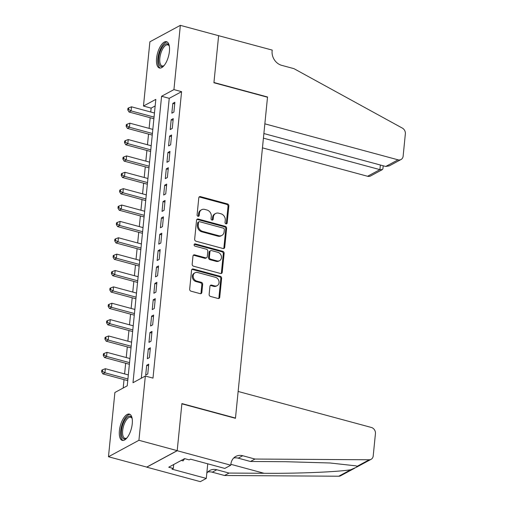 <?xml version="1.0" encoding="UTF-8"?>
<svg xmlns="http://www.w3.org/2000/svg" width="507" height="507" viewBox="0 0 507 507"><rect width="100%" height="100%" fill="white"/><g stroke="black" fill="none" stroke-linecap="round" stroke-linejoin="round"><path stroke-width="0.76" d="M225.983 223.853A1.198 1.014 61.6 0 0 227.149 223.017L228.853 205.943A1.711 1.445 61.6 0 0 227.51 203.934L200.455 196.621A1.711 1.445 61.6 0 0 198.795 197.825L197.09 214.892A1.198 1.014 61.6 0 0 199.194 215.462L199.416 213.251A5.482 4.633 61.6 0 1 201.615 209.727A5.482 4.633 61.6 0 1 204.739 209.41L206.989 210.018A5.482 4.633 61.6 0 1 211.286 216.464L211.064 218.669A1.198 1.014 61.6 0 0 213.168 219.239L213.39 217.028A5.482 4.633 61.6 0 1 215.595 213.504A5.482 4.633 61.6 0 1 218.713 213.187L220.97 213.796A5.482 4.633 61.6 0 1 225.26 220.234L225.045 222.446A1.198 1.014 61.6 0 0 225.983 223.853M226.192 223.891A1.198 1.014 61.6 0 0 226.325 223.46L228.03 206.387A1.711 1.445 61.6 0 0 226.686 204.378L199.638 197.065A1.711 1.445 61.6 0 0 199.118 197.027M198.237 216.337A1.198 1.014 61.6 0 0 198.37 215.906L198.592 213.701L199.416 213.251M212.211 220.114A1.198 1.014 61.6 0 0 212.351 219.683L212.566 217.471L213.39 217.028M119.405 430.709A13.619 5.697 105.1 0 1 129.374 414.092A13.619 5.697 105.1 0 1 132.245 423.776A13.619 5.697 105.1 0 1 122.269 440.387A13.619 5.697 105.1 0 1 119.405 430.709M156.574 58.324A13.619 5.697 105.1 0 1 166.543 41.707A13.619 5.697 105.1 0 1 169.414 51.384A13.619 5.697 105.1 0 1 159.439 68.001A13.619 5.697 105.1 0 1 156.574 58.324M209.138 294.421A1.711 1.445 61.6 0 0 210.481 296.437L218.073 298.484A1.711 1.445 61.6 0 0 219.734 297.286L221.629 278.324A1.711 1.445 61.6 0 0 220.285 276.315L193.23 269.002A1.711 1.445 61.6 0 0 191.57 270.206L189.675 289.161A1.711 1.445 61.6 0 0 191.019 291.176L200.189 293.654A1.711 1.445 61.6 0 0 201.849 292.45L202.661 284.338A1.711 1.445 61.6 0 0 201.317 282.323L196.773 281.1A4.582 3.872 61.6 0 1 193.268 277.196A4.582 3.872 61.6 0 1 195.024 272.766A4.582 3.872 61.6 0 1 197.629 272.5L215.437 277.316A4.582 3.872 61.6 0 1 218.942 281.214A4.582 3.872 61.6 0 1 217.186 285.644A4.582 3.872 61.6 0 1 214.581 285.91L211.609 285.105A1.711 1.445 61.6 0 0 209.949 286.309L209.138 294.421M180.346 25.35L218.618 35.693L213.922 82.755L267.506 97.23L235.482 418.06L181.899 403.578L177.203 450.641L138.924 440.298L108.473 456.744L114.886 392.5L127.232 385.827L155.82 99.378L143.475 106.045L149.888 41.802L180.346 25.35L173.933 89.6L161.587 96.267L132.992 382.715L145.338 376.048L138.924 440.298M145.338 376.048L152.994 378.114L181.588 91.666L173.933 89.6M223.055 248.519A1.711 1.445 61.6 0 0 224.721 247.315L226.616 228.359A1.711 1.445 61.6 0 0 225.273 226.344L198.218 219.037A1.711 1.445 61.6 0 0 196.558 220.234L194.663 239.196A1.711 1.445 61.6 0 0 196.006 241.205L223.055 248.519M224.119 253.342L222.224 272.303A1.711 1.445 61.6 0 1 220.564 273.501L193.516 266.194A1.711 1.445 61.6 0 1 192.172 264.179L192.983 256.067A1.711 1.445 61.6 0 1 194.644 254.863L205.614 257.829A1.711 1.445 61.6 0 0 207.281 256.631L207.813 251.244A1.711 1.445 61.6 0 0 206.476 249.235L195.049 246.149A1.198 1.014 61.6 0 1 195.277 243.899L222.776 251.326A1.711 1.445 61.6 0 1 224.119 253.342L223.295 253.785L221.407 272.747L222.224 272.303M173.901 112.079L174.883 102.256L172.824 103.365L171.848 113.188L173.901 112.079M172.266 128.442L173.248 118.625L171.189 119.734L170.213 129.558L172.266 128.442M170.637 144.812L171.613 134.995L169.56 136.104L168.578 145.927L170.637 144.812M169.002 161.182L169.984 151.359L167.925 152.474L166.942 162.291L169.002 161.182M167.367 177.551L168.349 167.728L166.29 168.844L165.307 178.66L167.367 177.551M165.732 193.921L166.714 184.098L164.655 185.207L163.679 195.03L165.732 193.921M164.097 210.291L165.079 200.468L163.02 201.577L162.044 211.4L164.097 210.291M162.468 226.654L163.444 216.838L161.391 217.947L160.408 227.77L162.468 226.654M160.833 243.024L161.815 233.207L159.756 234.316L158.773 244.14L160.833 243.024M159.198 259.394L160.18 249.571L158.121 250.686L157.138 260.503L159.198 259.394M157.563 275.764L158.545 265.941L156.486 267.056L155.51 276.873L157.563 275.764M155.928 292.133L156.91 282.31L154.85 283.419L153.875 293.242L155.928 292.133M154.299 308.503L155.275 298.68L153.222 299.789L152.239 309.612L154.299 308.503M152.664 324.867L153.646 315.05L151.587 316.159L150.604 325.982L152.664 324.867M151.029 341.236L152.011 331.413L149.952 332.529L148.969 342.352L151.029 341.236M149.394 357.606L150.376 347.783L148.317 348.898L147.341 358.715L149.394 357.606M181.588 91.666L169.237 98.333L141.301 378.228M146.681 365.268L145.705 375.085L147.759 373.976L148.741 364.153L146.681 365.268L148.583 365.775M155.167 105.938L151.13 108.118L150.744 112.015M150.173 117.732L149.109 128.385M148.538 134.095L147.474 144.749M146.903 150.465L145.839 161.118M145.268 166.835L144.21 177.488M143.633 183.204L142.575 193.858M142.004 199.574L140.94 210.228M140.369 215.944L139.305 226.597M138.734 232.307L137.67 242.961M137.099 248.677L136.041 259.331M135.464 265.047L134.406 275.7M133.835 281.417L132.771 292.07M132.2 297.786L131.136 308.44M130.565 314.156L129.5 324.803M128.93 330.52L127.872 341.173M127.295 346.889L126.237 357.543M125.666 363.259L124.602 373.913M124.031 379.629L123.195 388.013M177.203 450.641L146.745 467.086L108.473 456.744M151.13 108.118L143.475 106.045M169.237 98.333L161.587 96.267M172.824 103.365L174.719 103.878M171.189 119.734L173.09 120.248M169.56 136.104L171.455 136.617M167.925 152.474L169.82 152.987M166.29 168.844L168.185 169.351M164.655 185.207L166.55 185.72M163.02 201.577L164.921 202.09M161.391 217.947L163.286 218.46M159.756 234.316L161.651 234.83M158.121 250.686L160.016 251.199M156.486 267.056L158.38 267.563M154.85 283.419L156.752 283.933M153.222 299.789L155.117 300.302M151.587 316.159L153.482 316.672M149.952 332.529L151.846 333.042M148.317 348.898L150.211 349.412M215.595 213.504L214.772 213.948A5.482 4.633 61.6 0 0 212.566 217.471M201.615 209.727L200.797 210.171A5.482 4.633 61.6 0 0 198.592 213.701M223.574 248.557A1.711 1.445 61.6 0 0 223.898 247.758L225.792 228.803A1.711 1.445 61.6 0 0 224.449 226.787L197.4 219.48A1.711 1.445 61.6 0 0 196.881 219.436M224.335 229.557A1.198 1.014 61.6 0 0 223.391 228.15L199.65 221.73A1.198 1.014 61.6 0 0 198.484 222.573L198.25 224.899A5.482 4.633 61.6 0 0 202.547 231.344L218.777 235.73A5.482 4.633 61.6 0 0 221.895 235.413A5.482 4.633 61.6 0 0 224.1 231.889L224.335 229.557M198.966 221.8L198.142 222.243A1.198 1.014 61.6 0 0 197.66 223.017L198.484 222.573M221.895 235.413L221.077 235.856A5.482 4.633 61.6 0 1 217.953 236.173L201.723 231.788A5.482 4.633 61.6 0 1 197.432 225.349L197.66 223.017M221.084 273.546A1.711 1.445 61.6 0 0 221.407 272.747M206.59 257.727L205.766 258.177A1.711 1.445 61.6 0 1 204.79 258.272L193.82 255.306A1.711 1.445 61.6 0 0 193.3 255.268M223.295 253.785A1.711 1.445 61.6 0 0 221.952 251.776L194.454 244.342A1.198 1.014 61.6 0 0 194.244 244.311M216.996 260.902A4.582 3.872 61.6 0 0 219.607 260.642A4.582 3.872 61.6 0 0 221.363 256.206A4.582 3.872 61.6 0 0 217.858 252.309L211.584 250.616A1.711 1.445 61.6 0 0 209.917 251.814L209.385 257.195A1.711 1.445 61.6 0 0 210.722 259.21L216.996 260.902L216.178 261.352A4.582 3.872 61.6 0 0 218.783 261.086L219.607 260.642M210.608 250.712L209.784 251.155A1.711 1.445 61.6 0 0 209.093 252.258L209.917 251.814M216.178 261.352L209.904 259.654A1.711 1.445 61.6 0 1 208.561 257.638L209.093 252.258M217.186 285.644L216.362 286.087A4.582 3.872 61.6 0 1 213.758 286.354L210.792 285.555A1.711 1.445 61.6 0 0 210.272 285.511M195.024 272.766L194.2 273.21A4.582 3.872 61.6 0 0 192.445 277.646A4.582 3.872 61.6 0 0 195.949 281.543L196.773 281.1M200.709 293.692A1.711 1.445 61.6 0 0 201.025 292.894L201.837 284.782A1.711 1.445 61.6 0 0 200.493 282.773L195.949 281.543M218.587 298.528A1.711 1.445 61.6 0 0 218.91 297.729L220.805 278.768A1.711 1.445 61.6 0 0 219.461 276.759L192.413 269.445A1.711 1.445 61.6 0 0 191.893 269.407M154.464 113.017L131.497 106.812L131.085 110.906L129.031 112.015L153.894 118.733M128.601 109.474L128.765 107.839L127.941 108.283L127.777 109.918L128.601 109.474L131.085 110.906L154.052 117.111M128.765 107.839L131.497 106.812M129.031 112.015L127.777 109.918M158.856 63.312A11.788 4.931 105.1 0 1 161.891 47.931A11.788 4.931 105.1 0 1 169.135 45.681A11.788 4.931 105.1 0 1 169.325 46.156A10.913 4.563 -74.9 0 0 167.83 44.857A10.913 4.563 -74.9 0 0 161.758 50.808A10.913 4.563 -74.9 0 0 160.016 62.912A10.913 4.563 -74.9 0 0 162.139 65.929A10.913 4.563 -74.9 0 0 164.084 65.555A11.788 4.931 105.1 0 1 163.679 65.878A11.788 4.931 105.1 0 1 158.856 63.312M167.278 42.043A13.531 5.659 -74.9 0 0 160.009 49.997A13.531 5.659 -74.9 0 0 158.057 64.509A13.531 5.659 -74.9 0 0 160.244 68.077M132.156 418.548A10.913 4.563 -74.9 0 0 130.66 417.248A10.913 4.563 -74.9 0 0 124.589 423.193A10.913 4.563 -74.9 0 0 122.846 435.304A10.913 4.563 -74.9 0 0 124.969 438.314A10.913 4.563 -74.9 0 0 126.915 437.94A11.788 4.931 105.1 0 1 126.509 438.263A11.788 4.931 105.1 0 1 121.686 435.697A11.788 4.931 105.1 0 1 124.722 420.316A11.788 4.931 105.1 0 1 131.966 418.066A11.788 4.931 105.1 0 1 132.156 418.541M130.109 414.434A13.531 5.659 -74.9 0 0 122.84 422.388A13.531 5.659 -74.9 0 0 120.888 436.901A13.531 5.659 -74.9 0 0 123.074 440.469M181.341 460.394L183.154 460.882L184.637 458.639M262.455 147.86L367.594 176.271L379.901 169.63L380.358 165.016M263.425 138.151L379.901 169.63L382.335 169.617L370.573 175.973A5.235 4.424 -118.4 0 1 367.594 176.271M218.625 35.61L213.948 82.508L267.531 96.989L264.85 123.828L398.046 159.825A5.235 4.424 61.6 0 0 401.031 159.521A5.235 4.424 61.6 0 0 403.135 156.156L405.359 133.81A5.235 4.424 61.6 0 0 402.343 128.1L293.946 68.654L281.696 65.346A12.219 10.317 -118.4 0 1 272.12 50.992L272.215 50.092L218.523 35.667M263.881 133.544L385.745 166.467L398.046 159.825M401.031 159.521L389.262 165.878L385.745 166.467M383.21 165.783L382.912 168.749L382.335 169.617M238.138 391.461L371.333 427.452A5.235 4.424 61.6 0 1 375.44 433.605L373.209 455.945A5.235 4.424 61.6 0 1 371.105 459.317A5.235 4.424 61.6 0 1 369.242 459.773L254.977 459.044L242.726 455.736A12.219 10.317 61.6 0 0 235.774 456.446A12.219 10.317 61.6 0 0 230.869 464.298L230.78 465.198L177.19 450.723L181.874 403.826L235.457 418.307L238.138 391.461M354.716 468.17L340.647 475.762A5.235 4.424 -118.4 0 1 338.784 476.219L224.525 475.496L229.031 473.063L264.065 473.284C297.336 473.614 338.302 471.928 350.825 469.716L356.421 467.245L357.194 466.275L355.863 465.844L330.038 462.986L285.504 461.706L250.471 461.484L238.22 458.17A12.219 10.317 61.6 0 0 233.708 457.998M250.471 461.484L254.977 459.044M224.525 475.496L212.275 472.188A12.219 10.317 61.6 0 0 207.756 472.011M206.818 473.12A12.219 10.317 61.6 0 1 209.828 470.458A12.219 10.317 61.6 0 1 216.781 469.755L229.031 473.063M177.19 450.723L146.738 467.169L200.322 481.65L206.292 478.424L172 469.159L173.312 468.449L173.705 464.513M230.78 465.198L224.81 468.424L190.518 459.158L189.2 459.868L184.605 458.626L168.723 467.207L173.312 468.449M206.292 478.424L207.75 463.81M152.829 129.386L129.862 123.182L129.456 127.276L127.396 128.385L152.258 135.103M126.965 125.844L127.13 124.202L126.306 124.652L126.148 126.287L126.965 125.844L129.456 127.276L152.417 133.48M127.13 124.202L129.862 123.182M127.396 128.385L126.148 126.287M151.194 145.756L128.227 139.552L127.821 143.639L125.761 144.755L150.623 151.473M125.337 142.207L125.495 140.572L124.678 141.016L124.513 142.657L125.337 142.207L127.821 143.639L150.782 149.85M125.495 140.572L128.227 139.552M125.761 144.755L124.513 142.657M149.559 162.126L126.592 155.922L126.186 160.009L124.126 161.125L148.988 167.842M123.702 158.577L123.866 156.942L123.043 157.385L122.878 159.021L123.702 158.577L126.186 160.009L149.153 166.214M123.866 156.942L126.592 155.922M124.126 161.125L122.878 159.021M147.924 178.496L124.963 172.285L124.551 176.379L122.491 177.488L147.353 184.212M122.067 174.947L122.231 173.312L121.407 173.755L121.243 175.39L122.067 174.947L124.551 176.379L147.518 182.583M122.231 173.312L124.963 172.285M122.491 177.488L121.243 175.39M146.295 194.859L123.328 188.655L122.916 192.749L120.862 193.858L145.724 200.576M120.432 191.316L120.596 189.681L119.772 190.125L119.608 191.76L120.432 191.316L122.916 192.749L145.883 198.953M120.596 189.681L123.328 188.655M120.862 193.858L119.608 191.76M144.66 211.229L121.693 205.024L121.287 209.118L119.227 210.228L144.089 216.945M118.796 207.686L118.961 206.051L118.137 206.495L117.979 208.13L118.796 207.686L121.287 209.118L144.248 215.323M118.961 206.051L121.693 205.024M119.227 210.228L117.979 208.13M143.025 227.599L120.058 221.394L119.652 225.488L117.592 226.597L142.454 233.315M117.168 224.056L117.326 222.415L116.509 222.865L116.344 224.5L117.168 224.056L119.652 225.488L142.613 231.693M117.326 222.415L120.058 221.394M117.592 226.597L116.344 224.5M141.39 243.968L118.423 237.764L118.017 241.852L115.957 242.967L140.819 249.685M115.533 240.419L115.697 238.784L114.874 239.228L114.709 240.869L115.533 240.419L118.017 241.852L140.984 248.062M115.697 238.784L118.423 237.764M115.957 242.967L114.709 240.869M139.755 260.338L116.794 254.134L116.382 258.221L114.322 259.337L139.184 266.055M113.898 256.789L114.062 255.154L113.238 255.598L113.074 257.233L113.898 256.789L116.382 258.221L139.349 264.426M114.062 255.154L116.794 254.134M114.322 259.337L113.074 257.233M138.126 276.708L115.159 270.497L114.747 274.591L112.693 275.7L137.555 282.418M112.262 273.159L112.427 271.524L111.603 271.967L111.439 273.603L112.262 273.159L114.747 274.591L137.714 280.796M112.427 271.524L115.159 270.497M112.693 275.7L111.439 273.603M136.491 293.071L113.524 286.867L113.118 290.961L111.058 292.07L135.92 298.788M110.627 289.529L110.792 287.894L109.968 288.337L109.81 289.972L110.627 289.529L113.118 290.961L136.079 297.165M110.792 287.894L113.524 286.867M111.058 292.07L109.81 289.972M134.856 309.441L111.889 303.237L111.483 307.331L109.423 308.44L134.285 315.158M108.999 305.898L109.157 304.257L108.34 304.707L108.175 306.342L108.999 305.898L111.483 307.331L134.444 313.535M109.157 304.257L111.889 303.237M109.423 308.44L108.175 306.342M133.221 325.811L110.253 319.606L109.848 323.7L107.788 324.81L132.65 331.527M107.364 322.268L107.528 320.627L106.704 321.07L106.54 322.712L107.364 322.268L109.848 323.7L132.815 329.905M107.528 320.627L110.253 319.606M107.788 324.81L106.54 322.712M131.586 342.181L108.625 335.976L108.213 340.064L106.153 341.179L131.015 347.897M105.729 338.632L105.893 336.997L105.069 337.44L104.905 339.082L105.729 338.632L108.213 340.064L131.18 346.275M105.893 336.997L108.625 335.976M106.153 341.179L104.905 339.082M129.957 358.55L106.99 352.346L106.578 356.434L104.524 357.549L129.386 364.267M104.093 355.001L104.258 353.366L103.434 353.81L103.27 355.445L104.093 355.001L106.578 356.434L129.545 362.638M104.258 353.366L106.99 352.346M104.524 357.549L103.27 355.445M128.322 374.92L105.355 368.709L104.949 372.803L102.889 373.913L127.751 380.63M102.458 371.371L102.623 369.736L101.799 370.18L101.641 371.815L102.458 371.371L104.949 372.803L127.91 379.008M102.623 369.736L105.355 368.709M102.889 373.913L101.641 371.815M226.325 223.46L227.149 223.017M198.37 215.906L199.194 215.462M212.351 219.683L213.168 219.239M199.638 197.065L200.455 196.621M226.686 204.378L227.51 203.934M228.03 206.387L228.853 205.943M197.4 219.48L198.218 219.037M224.449 226.787L225.273 226.344M225.792 228.803L226.616 228.359M223.898 247.758L224.721 247.315M197.432 225.349L198.25 224.899M201.723 231.788L202.547 231.344M217.953 236.173L218.777 235.73M193.82 255.306L194.644 254.863M204.79 258.272L205.614 257.829M194.454 244.342L195.277 243.899M221.952 251.776L222.776 251.326M208.561 257.638L209.385 257.195M209.904 259.654L210.722 259.21M210.792 285.555L211.609 285.105M213.758 286.354L214.581 285.91M200.493 282.773L201.317 282.323M201.837 284.782L202.661 284.338M201.025 292.894L201.849 292.45M192.413 269.445L193.23 269.002M219.461 276.759L220.285 276.315M220.805 278.768L221.629 278.324M218.91 297.729L219.734 297.286M238.22 458.17L242.726 455.736M216.781 469.755L212.275 472.188M338.784 476.219L350.825 469.716M357.194 466.275L369.242 459.773M264.065 473.284L230.869 464.317M356.833 467.023L371.105 459.317"/></g></svg>

